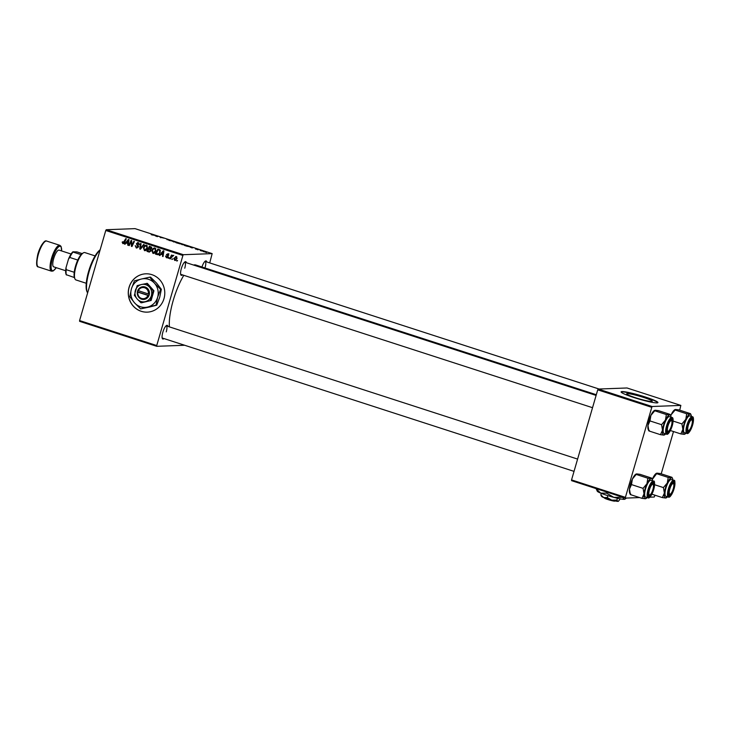 <?xml version="1.0" encoding="UTF-8"?>
<svg xmlns="http://www.w3.org/2000/svg" width="730" height="730" viewBox="0 0 730 730"><rect width="100%" height="100%" fill="white"/><g stroke="black" fill="none" stroke-linecap="round" stroke-linejoin="round"><path stroke-width="1.09" d="M129.064 287.319A19.172 18.259 -92.1 0 0 147.241 312.139A19.172 18.259 -92.1 0 0 163.994 298.634A19.172 18.259 -92.1 0 0 145.808 273.814A19.172 18.259 -92.1 0 0 129.064 287.319M145.863 273.805A19.172 18.259 -92.1 0 0 129.155 287.31A19.172 18.259 -92.1 0 0 147.296 312.13M163.967 338.556A7.191 2.08 -72.1 0 1 162.325 338.51A7.191 2.08 -72.1 0 1 162.836 332.26A7.191 2.08 -72.1 0 1 166.549 325.461A7.191 2.08 -72.1 0 1 167.909 326.392M162.151 337.926A6.388 1.843 107.9 0 0 162.334 338.026L574.036 471.37M182.464 274.891A7.191 2.08 -72.1 0 1 180.821 274.845A7.191 2.08 -72.1 0 1 181.332 268.594A7.191 2.08 -72.1 0 1 185.046 261.796A7.191 2.08 -72.1 0 1 186.405 262.727M180.648 274.261A6.388 1.843 107.9 0 0 180.83 274.361L592.532 407.696M169.406 326.876A36.755 10.612 -72.1 0 1 173.229 300.386A36.755 10.612 -72.1 0 1 183.805 275.32M193.569 265.045A36.755 10.612 -72.1 0 1 195.786 264.999L596.301 394.72M635.365 397.695A13.313 1.341 16.2 0 0 652.218 401.254A13.313 1.341 16.2 0 0 643.495 397.394A13.313 1.341 16.2 0 0 626.65 393.826A13.313 1.341 16.2 0 0 635.365 397.695M633.658 397.458A19.172 1.925 16.2 0 0 657.931 402.586A19.172 1.925 16.2 0 0 645.375 397.02A19.172 1.925 16.2 0 0 621.102 391.891A19.172 1.925 16.2 0 0 633.658 397.458M657.83 402.723A19.172 1.925 16.2 0 0 645.293 397.321A19.172 1.925 16.2 0 0 621.12 392.056M184.681 345.263L156.749 346.312L79.606 321.328L79.588 320.57L156.731 345.555L156.749 346.312M156.047 250.974C155.563 252.68 154.523 253.474 152.926 253.365L151.849 250.481L153.236 248.346L154.979 248.027L156.047 250.974M153.528 253.447L152.926 253.365L153.902 253.328L153.072 252.717M154.34 247.935L154.979 248.027M160.956 254.286L159.906 255.546L159.332 255.363L163.255 250.782L163.903 250.992L163.046 256.559L162.516 256.385L162.763 254.879L160.956 254.286L163.328 254.706M123.06 243.008L125.761 238.637L126.299 238.81L124.529 242.524L122.85 243.619L122.147 242.105L122.886 241.73L123.06 243.008L124.264 242.999M136.501 247.36L137.787 246.284L136.419 243.565L138.253 242.606L139.257 244.76L138.052 243.227L136.957 243.701L138.335 246.913L136.282 247.972L135.232 245.654L136.501 247.36L137.943 247.397M136.93 248.072L136.309 247.287M137.642 242.515L138.253 242.606M139.111 243.218L136.957 243.701M144.212 244.614L140.434 249.24L139.758 249.021L140.534 243.428L141.072 243.601L140.406 248.392L143.646 244.431L144.212 244.614M147.579 248.237C147.095 249.934 146.055 250.728 144.458 250.618L143.381 247.744L144.768 245.599L146.511 245.28L147.579 248.237M145.06 250.7L144.458 250.618L145.434 250.582L144.604 249.979M145.872 245.189L146.511 245.28M177.545 260.418L176.669 260.975L177.545 260.418M209.711 262.919L212.165 253.62L183.367 254.706L182.901 255.473L105.759 230.488L79.588 320.57M182.901 255.473L156.731 345.555M150.955 250.828L149.002 252.014L146.967 251.357L149.376 246.284L151.365 247.032L151.712 248.465L150.636 249.541L150.955 250.828M149.495 252.087L146.967 251.357M126.089 242.999L125.04 244.249L124.465 244.066L128.389 239.486L129.037 239.696L128.179 245.271L127.65 245.098L127.896 243.583L126.089 242.999L128.462 243.409M130.734 242.524L129.237 245.609L128.708 245.435L131.126 240.38L131.683 240.562L131.829 245.563L133.855 241.256L134.393 241.438L131.975 246.503L131.418 246.32L131.263 241.311L130.734 242.524M166.723 257.288L167.38 257.69L166.404 257.726L165.518 256.002L166.568 257.243L167.435 256.878L166.449 254.542L167.882 253.803L168.749 255.372L167.718 254.277L167.006 254.633L167.982 257.006L166.951 257.809M166.568 257.243L168.01 256.851M168.566 254.25L167.006 254.633M157.799 254.724L155.435 254.095L157.844 249.03L159.742 249.724L160.253 252.206L157.799 254.724M177.016 258.539L174.671 260.4L173.859 258.447L176.258 256.513L177.016 258.539M175.118 260.464L175.574 260.364M175.748 256.44L176.258 256.513L175.592 256.996M172.645 258.84L171.778 259.387L172.645 258.84M172.855 255.956L170.263 258.904L169.725 258.721L171.486 255.044L172.015 255.217L171.65 255.974L172.764 255.381L172.326 255.947L173.302 255.911M169.077 257.681L168.201 258.228L169.077 257.681M185.201 245.335L180.985 244.057L185.402 245.28M190.065 247.087L193.121 247.634L192.109 247.926L190.065 247.087M151.913 234.914L155.517 235.452L151.219 234.649M167.444 239.759L166.951 239.577M167.918 239.659L167.261 239.321M173.439 241.256L168.831 240.38L169.752 240.06L170.291 240.234L169.497 240.508L173.439 241.256M176.733 242.588L172.517 241.32L176.934 242.543M206.636 252.534L205.741 252.334L206.636 252.534M212.165 253.62L135.023 228.636L106.224 229.722L183.367 254.706M180.073 243.829L176.03 242.716L178.604 242.926L180.894 243.82L179.726 243.793M155.198 235.799L158.255 236.338L157.242 236.629L155.198 235.799M159.897 237.113L163.611 238.071L159.897 237.113M195.467 249.021L197.894 249.477L195.467 249.021M196.142 249.03L195.585 248.784M197.337 249.304L196.881 249.067M186.871 246.211L184.498 245.453L187.072 245.672L189.417 246.685L186.871 246.211M188.942 246.384L189.417 246.685M206.152 252.197L203.734 251.695L205.422 251.832M203.734 251.695L202.94 251.385M201.736 250.956L200.841 250.746L201.736 250.956M200.093 250.326L202.256 250.764L200.093 250.326M198.168 249.797L197.273 249.596L198.168 249.797M655.002 495.214L654.235 497.03L649.855 497.194M639.589 497.577L625.437 498.106L571.581 480.659L571.553 479.911L625.409 497.349L625.437 498.106M679.712 410.169L680.844 405.415L626.997 387.977L598.189 389.053L652.045 406.5L625.409 497.349M651.58 407.267L597.724 389.829L571.553 479.911M680.844 405.415L652.045 406.5M673.498 431.549L661.216 473.834M597.724 389.829L598.189 389.053M105.759 230.488L106.224 229.722M201.954 266.998A7.191 2.08 -72.1 0 1 205.404 261.039A7.191 2.08 -72.1 0 1 206.763 261.96M184.754 268.202A6.388 1.843 107.9 0 0 184.772 262.198A6.388 1.843 107.9 0 0 184.562 262.17M205.112 267.445A6.388 1.843 107.9 0 0 205.13 261.431A6.388 1.843 107.9 0 0 204.92 261.413M166.257 331.876A6.388 1.843 107.9 0 0 166.276 325.863A6.388 1.843 107.9 0 0 166.066 325.835M178.841 243.081L180.365 243.656L178.841 243.081M180.337 243.747L179.744 243.373M177.737 242.99L179.543 243.656L177.737 242.99M179.516 243.756L178.859 243.345M174.251 241.657L176.222 242.424L174.251 241.657M176.186 242.552L175.519 241.995M173.74 241.977L173.037 241.484M156.904 236.091L155.691 235.881L156.904 236.091M160.746 237.761L160.91 237.195M191.771 247.388L190.557 247.178L191.771 247.388M187.309 245.818L185.338 245.654L188.897 246.512L187.309 245.818M182.719 244.395L184.699 245.161L182.719 244.395M184.654 245.298L183.987 244.742M182.208 244.723L181.505 244.231M205.258 251.777L203.515 251.439L205.586 252.151M177.29 260.948L176.669 260.975M148.947 249.213L149.175 248.729M149.978 247.041L150.207 246.557M150.654 249.541L148.601 249.222L147.779 250.938L150.718 251.33M151.648 247.351L149.632 247.05L148.883 248.629L149.741 248.912L151.174 248.319L149.632 247.05M150.718 248.875L151.639 248.93M151.521 247.315L150.544 247.351M151.758 248.291L151.174 248.319M151.511 248.939L149.741 248.912M150.645 249.55L148.601 249.222M151 250.618L149.723 249.587M149.303 251.394L150.426 250.636M143.974 247.716L143.381 247.744M145.197 246.065L145.744 245.563L144.768 245.599M145.744 245.563L146.365 245.243M147.35 245.891L146.036 246.11M147.287 245.864L145.06 246.147L143.901 247.935L144.677 250.007L146.712 249.833M147.652 247.981L147.068 247.999L146.31 245.901L145.06 246.147M144.677 250.007L147.068 247.999M140.644 248.985L139.758 249.021M140.753 248.848L140.817 248.373M141.155 248.364L140.406 248.392M137.477 247.324L138.773 246.758M138.371 246.776L137.797 246.795M138.417 246.266L137.787 246.284M137.569 244.897L136.674 244.924M137.021 243.546L136.419 243.565M137.532 243.172L138.162 242.579M139.293 244.614L138.709 244.641M139.33 244.495L138.746 244.513M139.029 243.19L137.933 243.665M122.74 242.077L122.147 242.105M123.726 243.546L123.142 243.026M125.222 244.039L124.465 244.066M126.336 242.99L126.737 242.524M128.206 245.079L127.65 245.098M128.444 243.565L127.896 243.583M127.723 241.11L126.564 242.47L128.006 242.935L128.471 240.152L127.723 241.11M128.964 240.134L128.471 240.152M128.544 242.917L128.006 242.935M129.338 245.417L128.708 245.435M132.431 245.545L131.829 245.563M133.07 244.203L132.422 244.221M132.075 246.293L131.418 246.32M131.802 242.88L131.254 242.898M131.719 241.302L131.263 241.311M167.544 257.206L168.411 256.841M168.01 256.476L167.425 256.504M167.051 254.524L166.449 254.542M167.425 254.505L168.858 253.766M168.776 255.245L168.192 255.272M168.694 254.241L167.982 254.597M160.089 255.327L159.332 255.363M161.202 254.277L161.604 253.812M163.073 256.367L162.516 256.385M163.31 254.852L162.763 254.879M162.589 252.407L161.43 253.757L162.872 254.232L163.328 251.448L162.589 252.407M163.83 251.43L163.328 251.448M163.411 254.204L162.872 254.232M158.775 254.688L156.941 254.588M157.917 254.551L155.435 254.095M158.446 249.788L158.675 249.304M160.49 250.317L158.1 249.797L156.247 253.675L159.341 253.876M160.244 250.326L158.1 249.797M160.317 251.978L159.733 251.996L159.514 250.353M156.932 253.894C158.374 254.213 159.313 253.584 159.733 251.996M152.442 250.463L151.849 250.481M153.665 248.811L154.213 248.309L153.236 248.346M154.213 248.309L154.833 247.99M155.819 248.629L154.504 248.857M155.764 248.611L153.528 248.893L152.369 250.682L153.145 252.744L155.18 252.571M156.12 250.728L155.536 250.746L154.787 248.647L153.528 248.893M153.145 252.744L155.536 250.746M175.611 260.354L175.036 259.944L176.313 259.844M174.452 258.42L173.859 258.447M176.843 256.914L175.839 256.951L174.406 258.557L175.036 259.944M176.87 256.96L176.094 256.987L176.487 258.365L177.071 258.338M174.817 259.916L176.487 258.365M172.399 259.369L171.778 259.387M170.364 258.703L169.725 258.721M172.289 255.947L171.65 255.974M172.627 255.938L173.74 255.345M168.822 258.21L168.201 258.228M100.065 250.098A23.971 6.917 107.9 0 0 89.078 271.724A23.971 6.917 107.9 0 0 87.372 292.548L86.952 291.608A23.168 6.689 -72.1 0 1 88.595 271.478A23.168 6.689 -72.1 0 1 100.138 249.833M671.071 417.177A10.549 3.048 107.9 0 0 670.733 415.744A10.549 3.048 -72.1 0 1 671.244 414.613L675.122 410.023L686.702 413.773L685.798 419.33L681.92 423.92L682.869 429.404L680.853 433.921L684.192 434.341L684.567 433.784L684.192 434.341A10.549 3.048 -72.1 0 1 682.869 429.404A10.549 3.048 -72.1 0 1 685.798 419.33A10.549 3.048 -72.1 0 1 690.051 414.184L686.702 413.773M670.77 415.817L671.244 414.613A10.549 3.048 -72.1 0 1 674.794 409.703A10.549 3.048 -72.1 0 1 674.976 409.603M692.232 425.125A7.191 2.08 -72.1 0 1 687.322 431.53A7.191 2.08 -72.1 0 1 687.833 425.289A7.191 2.08 -72.1 0 1 691.547 418.491A7.191 2.08 -72.1 0 1 692.232 425.125M688.855 430.426A5.594 1.615 107.9 0 0 691.547 425.773A5.594 1.615 107.9 0 0 692.14 420.279A5.594 1.615 107.9 0 0 688.518 424.641A5.594 1.615 107.9 0 0 688.855 430.426L687.961 430.937A6.388 1.843 -72.1 0 1 687.332 431.047A6.388 1.843 -72.1 0 1 687.149 430.946A6.388 1.843 107.9 0 0 687.332 431.047A6.388 1.843 107.9 0 0 688.445 430.545M692.305 416.702L689.832 415.899A8.787 2.537 107.9 0 0 684.439 424.358A8.787 2.537 107.9 0 0 684.411 432.625L686.884 433.428A8.787 2.537 -72.1 0 1 686.912 425.161A8.787 2.537 -72.1 0 1 692.305 416.702C693.719 416.675 693.81 419.476 692.597 425.097A8.313 2.4 107.9 0 0 692.341 417.268A8.313 2.4 107.9 0 0 687.496 425.298A8.313 2.4 107.9 0 0 687.724 433.145A8.313 2.4 107.9 0 0 692.569 425.106C690.206 431.466 688.299 434.24 686.884 433.428M675.496 409.475L675.122 410.023L675.496 409.475L678.836 409.886L690.425 413.636L690.051 414.184L690.425 413.636M670.414 430.545L680.853 433.921M673.133 421.073L681.92 423.92M686.017 433.145A10.549 3.048 -72.1 0 1 684.895 434.113A10.549 3.048 -72.1 0 1 684.192 434.341M691.429 416.419A10.549 3.048 107.9 0 0 691.091 414.978A10.549 3.048 107.9 0 0 690.051 414.184M691.885 419.942A6.388 1.843 107.9 0 0 691.273 418.883A6.388 1.843 107.9 0 0 691.064 418.865A6.388 1.843 -72.1 0 1 691.273 418.883A6.388 1.843 -72.1 0 1 691.712 419.339L692.14 420.279M671.554 425.271A5.594 1.615 107.9 0 0 671.783 421.046A5.594 1.615 107.9 0 0 669.903 421.712A5.594 1.615 107.9 0 0 667.795 426.658A5.594 1.615 107.9 0 0 668.498 431.193A5.594 1.615 107.9 0 0 671.554 425.271M671.527 420.708A6.388 1.843 107.9 0 0 670.916 419.65A6.388 1.843 107.9 0 0 670.706 419.622A6.388 1.843 -72.1 0 1 670.916 419.65A6.388 1.843 -72.1 0 1 671.354 420.106L671.783 421.046M668.498 431.193L667.603 431.704A6.388 1.843 -72.1 0 1 666.983 431.813A6.388 1.843 -72.1 0 1 666.791 431.704A6.388 1.843 107.9 0 0 666.983 431.813A6.388 1.843 107.9 0 0 668.096 431.311M649.28 430.381L648.906 430.937L647.957 425.453A10.549 3.048 -72.1 0 1 648.988 420.425A10.549 3.048 -72.1 0 1 650.886 415.379L654.764 410.78L666.344 414.54L665.441 420.088L661.562 424.677L662.511 430.162L660.495 434.688L663.835 435.098L664.209 434.551L663.835 435.098A10.549 3.048 -72.1 0 1 662.511 430.162A10.549 3.048 -72.1 0 1 665.441 420.088A10.549 3.048 -72.1 0 1 669.693 414.95L666.344 414.54M648.751 430.718L648.24 429.596A10.549 3.048 -72.1 0 1 647.957 425.453L649.974 420.927L650.886 415.379A10.549 3.048 -72.1 0 1 654.436 410.461A10.549 3.048 -72.1 0 1 654.618 410.37M671.874 425.882A7.191 2.08 -72.1 0 1 666.964 432.297A7.191 2.08 -72.1 0 1 667.476 426.046A7.191 2.08 -72.1 0 1 671.189 419.248A7.191 2.08 -72.1 0 1 671.874 425.882M671.947 417.46L669.474 416.666A8.787 2.537 107.9 0 0 664.081 425.125A8.787 2.537 107.9 0 0 664.054 433.383L666.536 434.186A8.787 2.537 -72.1 0 1 666.554 425.928A8.787 2.537 -72.1 0 1 671.947 417.46C673.361 417.441 673.452 420.243 672.239 425.864C669.848 432.224 667.95 435.007 666.536 434.186M655.139 410.233L654.764 410.78L655.139 410.233L658.487 410.643L670.067 414.394L669.693 414.95L670.067 414.394M648.906 430.937L660.495 434.688M649.974 420.927L661.562 424.677M665.66 433.903A10.549 3.048 -72.1 0 1 664.537 434.87A10.549 3.048 -72.1 0 1 663.835 435.098M670.222 414.613L670.733 415.744A10.549 3.048 107.9 0 0 669.693 414.95M669.656 489.565A5.594 1.615 107.9 0 0 670.359 494.091A5.594 1.615 107.9 0 0 673.416 488.178A5.594 1.615 107.9 0 0 673.644 483.944A5.594 1.615 107.9 0 0 671.764 484.62A5.594 1.615 107.9 0 0 669.656 489.565M670.359 494.091L669.456 494.602A6.388 1.843 -72.1 0 1 668.835 494.712A6.388 1.843 -72.1 0 1 668.653 494.611A6.388 1.843 107.9 0 0 668.835 494.712A6.388 1.843 107.9 0 0 669.948 494.219M673.389 483.616A6.388 1.843 107.9 0 0 672.777 482.557A6.388 1.843 107.9 0 0 672.567 482.53A6.388 1.843 -72.1 0 1 672.777 482.557A6.388 1.843 -72.1 0 1 673.215 483.005L673.644 483.944M665.696 498.006A10.549 3.048 107.9 0 1 664.373 493.069A10.549 3.048 -72.1 0 1 665.404 488.051A10.549 3.048 -72.1 0 1 667.302 482.995L663.415 487.585L664.373 493.069L662.356 497.595L665.696 498.006L666.07 497.449L665.696 498.006A10.549 3.048 -72.1 0 0 666.399 497.778L666.161 497.915M669.337 488.954A7.191 2.08 -72.1 0 1 673.051 482.156A7.191 2.08 -72.1 0 1 673.735 488.79A7.191 2.08 -72.1 0 1 668.826 495.205A7.191 2.08 -72.1 0 1 669.337 488.954M665.942 488.032A8.787 2.537 107.9 0 0 665.915 496.291L668.388 497.094A8.787 2.537 -72.1 0 1 668.415 488.826A8.787 2.537 -72.1 0 1 673.808 480.367L671.335 479.564A8.787 2.537 107.9 0 0 665.942 488.032M651.917 494.21L662.356 497.595M654.637 484.738L663.415 487.585M652.273 479.482L656.626 473.688L668.205 477.438L667.302 482.995A10.549 3.048 -72.1 0 1 671.554 477.849L668.205 477.438M657 473.14L656.626 473.688L657 473.14L660.34 473.551L671.928 477.301L671.554 477.849A10.549 3.048 -72.1 0 1 672.595 478.643A10.549 3.048 -72.1 0 1 672.932 480.084M671.928 477.301L671.554 477.849M630.784 494.055L630.41 494.602L629.461 489.118L631.477 484.592L632.39 479.044L636.642 473.898L639.991 474.308L651.571 478.068L651.197 478.615A10.549 3.048 -72.1 0 1 652.237 479.409A10.549 3.048 -72.1 0 1 652.748 478.278A10.549 3.048 -72.1 0 1 656.297 473.368A10.549 3.048 -72.1 0 1 656.48 473.268M667.521 496.811A10.549 3.048 -72.1 0 1 666.399 497.778M649.663 489.064A5.594 1.615 107.9 0 0 650.001 494.858A5.594 1.615 107.9 0 0 652.693 490.195A5.594 1.615 107.9 0 0 653.286 484.711A5.594 1.615 107.9 0 0 649.663 489.064M650.001 494.858L649.107 495.369A6.388 1.843 -72.1 0 1 648.486 495.478A6.388 1.843 -72.1 0 1 648.295 495.378A6.388 1.843 107.9 0 0 648.486 495.478A6.388 1.843 107.9 0 0 649.6 494.977M653.031 484.373A6.388 1.843 107.9 0 0 652.419 483.315A6.388 1.843 107.9 0 0 652.209 483.287A6.388 1.843 -72.1 0 1 652.419 483.315A6.388 1.843 -72.1 0 1 652.857 483.771L653.286 484.711M645.338 498.763A10.549 3.048 107.9 0 1 644.015 493.836A10.549 3.048 -72.1 0 1 645.046 488.808A10.549 3.048 -72.1 0 1 646.944 483.753L643.066 488.352L644.015 493.836L641.998 498.353L645.338 498.763L645.712 498.216L645.338 498.763A10.549 3.048 -72.1 0 0 646.041 498.535L645.804 498.672M648.979 489.711A7.191 2.08 -72.1 0 1 652.693 482.913A7.191 2.08 -72.1 0 1 653.377 489.547A7.191 2.08 -72.1 0 1 648.468 495.962A7.191 2.08 -72.1 0 1 648.979 489.711M645.585 488.79A8.787 2.537 107.9 0 0 645.557 497.048L648.039 497.851A8.787 2.537 -72.1 0 1 648.058 489.593A8.787 2.537 -72.1 0 1 653.45 481.134L650.977 480.331A8.787 2.537 107.9 0 0 645.585 488.79M630.41 494.602L641.998 498.353M631.477 484.592L643.066 488.352M647.848 478.205L646.944 483.753A10.549 3.048 -72.1 0 1 651.197 478.615L647.848 478.205L636.268 474.454L636.642 473.898M651.571 478.068L651.197 478.615M630.255 494.383L629.744 493.261A10.549 3.048 -72.1 0 1 629.461 489.118A10.549 3.048 -72.1 0 1 632.39 479.044A10.549 3.048 -72.1 0 1 635.939 474.126A10.549 3.048 -72.1 0 1 636.122 474.035M647.163 497.568A10.549 3.048 -72.1 0 1 646.041 498.535M651.726 478.278L652.237 479.409A10.549 3.048 -72.1 0 1 652.574 480.851M74.971 278.924L74.551 277.984A13.587 3.924 -72.1 0 1 74.387 277.546A13.587 3.924 -72.1 0 1 74.232 272.272A13.587 3.924 -72.1 0 1 77.772 260.053A13.587 3.924 -72.1 0 1 81.039 254.651A13.587 3.924 -72.1 0 1 82.526 253.337L83.421 252.826A14.381 4.152 107.9 0 0 76.44 264.981A14.381 4.152 107.9 0 0 74.971 278.924A14.381 4.152 107.9 0 0 75.956 279.946L86.249 283.276M95.119 255.911L84.826 252.58A14.381 4.152 107.9 0 0 84.379 252.516A14.381 4.152 107.9 0 0 83.421 252.826M74.387 277.546L66.247 274.699A12.784 3.687 -72.1 0 1 66.12 274.453A12.784 3.687 -72.1 0 1 66.038 267.582L68.501 259.086A12.784 3.687 -72.1 0 1 72.9 251.795L76.933 251.905L82.143 253.593M66.038 267.582L66.22 269.68A13.587 3.924 107.9 0 0 66.375 274.954M74.232 272.272L66.22 269.68M77.772 260.053L69.77 257.462L68.501 259.086M72.9 251.795L73.027 252.051A13.587 3.924 107.9 0 0 69.77 257.462M81.039 254.651L73.027 252.051M71.084 254.013L59.084 250.125A8.787 2.537 107.9 0 0 53.692 258.584A8.787 2.537 107.9 0 0 53.664 266.842L65.673 270.73M148.373 293.971L137.751 290.44L137.359 291.982A6.388 6.086 -92.1 0 0 148.911 295.723L149.394 294.217L148.373 293.971A5.594 5.329 -92.1 0 0 138.289 290.704M149.349 294.199A6.388 6.086 -92.1 0 0 137.797 290.458M134.357 295.331L137.24 299.063L140.954 302.767L141.711 302.74L151.119 300.486L153.939 290.796L147.341 283.349L141.465 284.527L137.176 285.631L134.357 295.331M140.954 302.767L151.119 300.486M150.371 300.514L151.356 295.687L153.181 290.823L153.939 290.796M153.181 290.823L146.584 283.377M160.609 289.335L154.532 283.267L149.814 277.154L141.438 279.024A14.381 13.697 -92.1 0 0 131.427 288.806A14.381 13.697 -92.1 0 0 134.521 302.822A14.381 13.697 -92.1 0 0 147.615 307.065A14.381 13.697 -92.1 0 0 157.625 297.293A14.381 13.697 -92.1 0 0 154.532 283.267A14.381 13.697 -92.1 0 0 141.438 279.024L134.411 280.849L131.427 288.806L129.803 296.709L134.521 302.822L140.598 308.89L149.714 306.992L156.74 305.167L156.001 305.195L157.625 297.293L160.609 289.335L161.348 289.299L159.724 297.21L156.74 305.167M140.598 308.89L156.001 305.195M149.814 277.154L150.553 277.126L156.631 283.194L161.348 289.299M141.465 284.527A8.787 8.368 -92.1 0 0 137.24 299.063A8.787 8.368 -92.1 0 0 151.356 295.687A8.787 8.368 -92.1 0 0 141.465 284.527M137.359 291.982L148.911 295.723M137.842 292.228A5.594 5.329 -92.1 0 0 147.935 295.495M138.18 290.649L137.313 291.973M137.797 291.954L149.002 295.577M615.554 500.643L614.596 501.172A5.594 0.566 -163.8 0 1 608.747 499.804A5.594 0.566 -163.8 0 1 604.44 498.033L604.312 497.805M618.438 501.264A8.787 0.885 -163.8 0 1 618.392 501.291L620.281 498.873M618.392 501.291A8.787 0.885 -163.8 0 1 618.027 501.364L616.859 500.123L617.398 498.252M616.859 500.123L611.703 500.15L607.296 497.586L607.862 495.643M607.296 497.586L603.692 497.559L600.845 494.931L601.301 493.352M600.845 494.931L601.602 496.418A8.787 0.885 -163.8 0 0 603.692 497.559A8.787 0.885 -163.8 0 0 611.703 500.15A8.787 0.885 -163.8 0 0 618.027 501.364M626.422 498.07L624.789 499.238A14.381 1.442 -163.8 0 1 624.186 499.347A14.381 1.442 -163.8 0 1 613.83 497.367A14.381 1.442 -163.8 0 1 600.735 493.124A14.381 1.442 -163.8 0 1 597.304 491.253L596.127 488.616M625.126 499.055L624.186 499.347L622.334 497.103M622.27 497.312L613.83 497.367L606.63 493.17L606.94 492.111M606.63 493.17L600.735 493.124L596.072 488.826M614.797 501.063L616.047 500.625M141.921 247.415L141.155 247.452M138.116 245.49L137.204 245.517M124.684 242.205L124.045 242.223M128.754 241.511L128.215 241.53M167.736 255.947L167.024 255.965M163.62 252.799L163.082 252.826M159.852 250.007L158.875 250.043M672.211 425.873A8.313 2.4 107.9 0 0 671.983 418.025A8.313 2.4 107.9 0 0 667.138 426.065A8.313 2.4 107.9 0 0 667.366 433.903A8.313 2.4 107.9 0 0 672.211 425.873M668.999 488.963A8.313 2.4 107.9 0 0 669.227 496.811A8.313 2.4 107.9 0 0 674.073 488.772A8.313 2.4 107.9 0 0 673.845 480.933A8.313 2.4 107.9 0 0 668.999 488.963M648.642 489.73A8.313 2.4 107.9 0 0 648.87 497.568A8.313 2.4 107.9 0 0 653.715 489.538A8.313 2.4 107.9 0 0 653.487 481.69A8.313 2.4 107.9 0 0 648.642 489.73M46.729 241.082A13.587 3.924 107.9 0 0 38.398 254.159A13.587 3.924 107.9 0 0 38.361 266.924C36.235 267.061 36.071 262.727 37.878 253.93C41.674 244.057 44.63 239.778 46.729 241.082L59.833 245.326A13.587 3.924 -72.1 0 0 51.502 258.402A13.587 3.924 -72.1 0 0 51.465 271.168L38.361 266.924M37.914 253.912A12.784 3.687 -72.1 0 1 44.941 241.639M61.63 250.947A12.784 3.687 107.9 0 0 58.482 246.959A12.784 3.687 107.9 0 0 52.469 258.63A12.784 3.687 107.9 0 0 51.52 269.635A12.784 3.687 107.9 0 0 56.219 267.673M150.398 249.03L151.375 248.994M145.9 245.846L146.876 245.809M137.632 243.163L138.609 243.126M166.896 257.298L167.873 257.261M167.499 254.241L168.475 254.204M154.368 248.583L155.344 248.547M691.091 414.978L690.58 413.846M205.13 261.431L599.065 389.026M596.1 395.414L184.772 262.198M668.388 497.094C669.802 497.906 671.709 495.132 674.1 488.772C675.223 482.411 675.122 479.61 673.808 480.367M672.595 478.643L672.084 477.52M166.276 325.863L577.603 459.088M648.039 497.851C649.445 498.672 651.352 495.898 653.742 489.529C654.865 483.169 654.764 480.367 653.45 481.134M61.694 250.965L61.055 246.393L59.833 245.326M56.274 267.691L53.089 271.012L51.465 271.168"/></g></svg>
